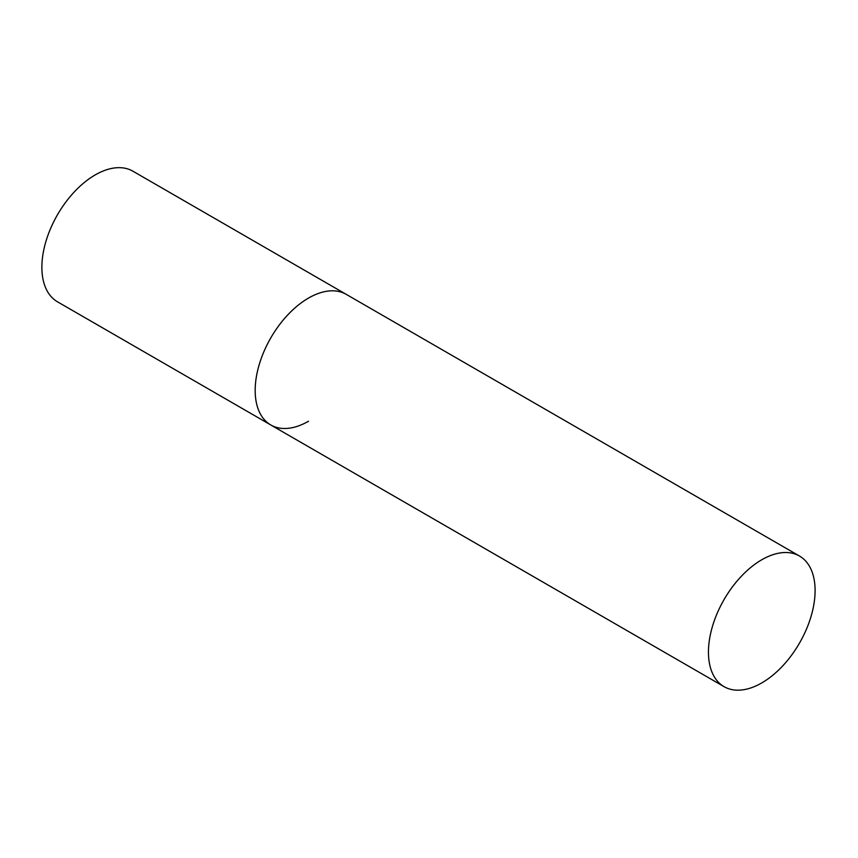 <?xml version="1.0" encoding="UTF-8"?>
<svg xmlns="http://www.w3.org/2000/svg" width="858" height="858" viewBox="0 0 858 858"><rect width="100%" height="100%" fill="white"/><g stroke="black" fill="none" stroke-linecap="round" stroke-linejoin="round"><path stroke-width="1.29" d="M308.505 421.235A75.418 43.544 -60 0 1 270.796 424.967A75.418 43.544 -60 0 1 259.234 364.532A75.418 43.544 -60 0 1 308.505 298.08A75.418 43.544 -60 0 1 346.214 294.348A75.418 43.544 120 0 0 288.095 314.543A75.418 43.544 120 0 0 255.18 390.444A75.418 43.544 120 0 0 270.796 424.967L57.497 301.812A75.418 43.544 -60 0 1 45.935 241.388A75.418 43.544 -60 0 1 95.206 174.925A75.418 43.544 -60 0 1 132.904 171.192L799.484 556.038A75.418 43.544 120 0 0 741.366 576.244A75.418 43.544 120 0 0 708.451 652.134A75.418 43.544 120 0 0 724.066 686.657A75.418 43.544 120 0 0 782.185 666.452A75.418 43.544 120 0 0 815.1 590.561A75.418 43.544 120 0 0 799.484 556.038M270.796 424.967L724.066 686.657"/></g></svg>
